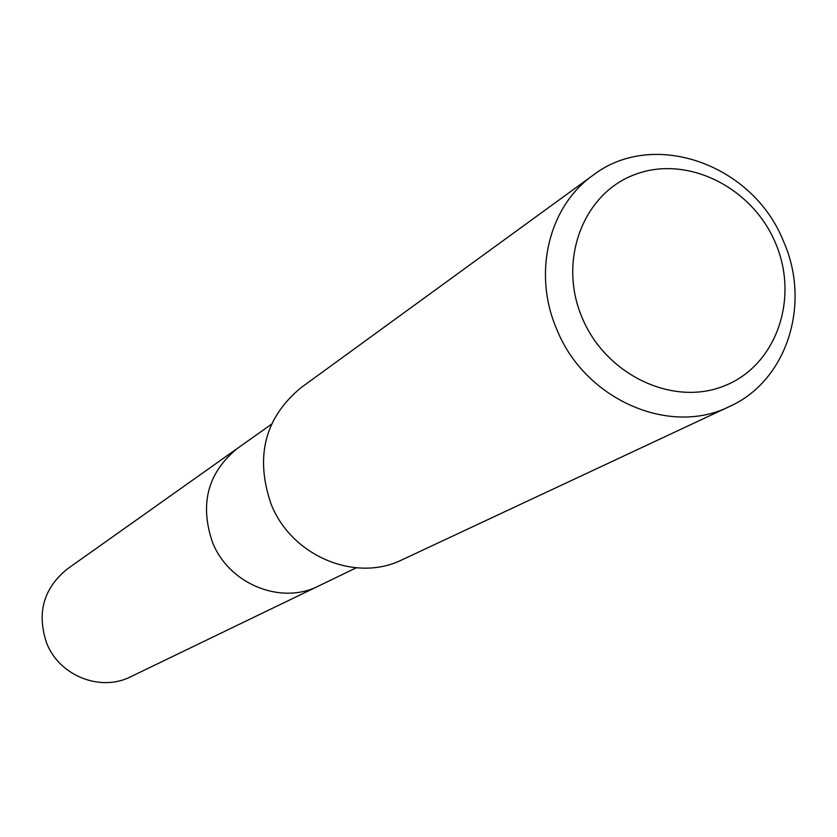 <?xml version="1.0" encoding="UTF-8"?>
<svg xmlns="http://www.w3.org/2000/svg" width="837" height="837" viewBox="0 0 837 837"><rect width="100%" height="100%" fill="white"/><g stroke="black" fill="none" stroke-linecap="round" stroke-linejoin="round"><path stroke-width="1.26" d="M356.227 567.81L318.719 585.931C281.023 605.381 228.658 584.059 212.41 542.041C199.478 503.78 207.838 472.539 237.478 448.339L67.253 569.014C43.503 588.359 36.619 613.019 46.61 642.983C59.186 675.857 100.607 692.251 130.834 676.694L318.719 585.931C281.023 605.381 228.658 584.059 212.41 542.041C199.478 503.78 207.838 472.539 237.478 448.339L271.45 424.244M729.529 406.489L402.283 559.691C355.735 583.023 291.307 556.092 271.031 503.926C254.898 456.573 264.827 417.872 300.807 387.834L593.004 175.278C653.54 128.595 753.206 164.366 783.547 241.474C811.388 303.957 787.021 380.866 729.529 406.489C669.6 436.673 584.488 399.395 556.71 329.161C532.437 273.291 548.727 206.383 593.004 175.278M582.113 317.652C557.578 260.359 583.284 193.033 635.409 174.347C687.198 154.824 752.17 187.122 775.46 242.95C799.492 298.485 776.401 365.267 724.737 385.711C673.45 407.002 605.862 375.238 582.113 317.652"/></g></svg>
